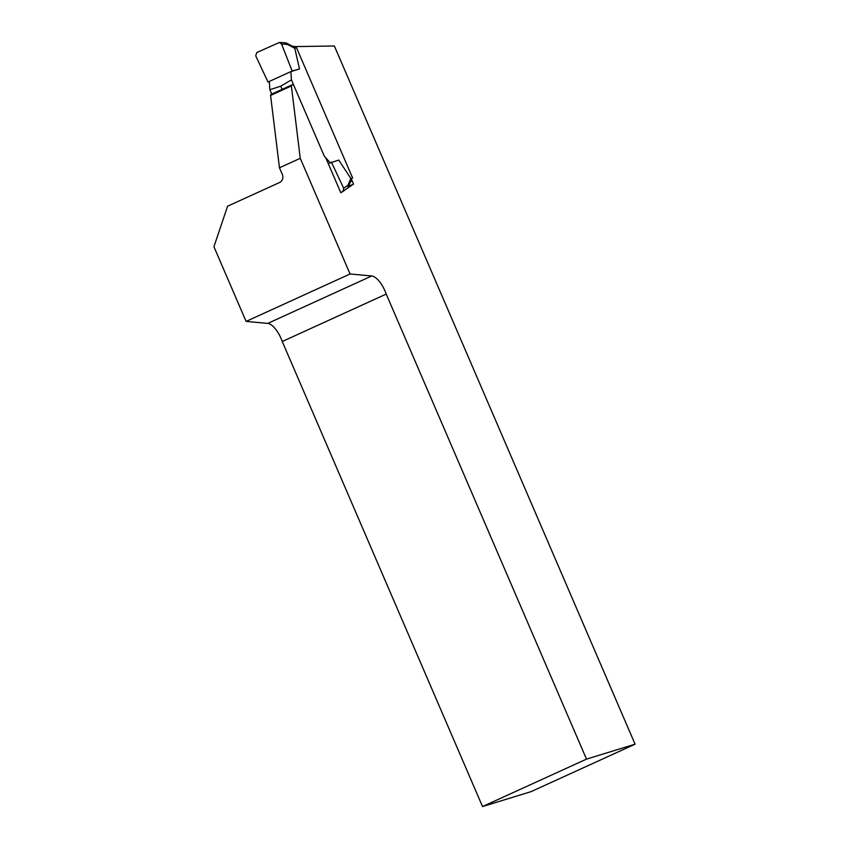 <?xml version="1.0" encoding="UTF-8"?>
<svg xmlns="http://www.w3.org/2000/svg" width="849" height="849" viewBox="0 0 849 849"><rect width="100%" height="100%" fill="white"/><g stroke="black" fill="none" stroke-linecap="round" stroke-linejoin="round"><path stroke-width="1.27" d="M342.189 191.832L340.82 192.765L325.761 157.776M293.86 85.505A4.998 2.016 65.5 0 0 292.024 84.836A4.998 2.016 65.5 0 0 291.377 85.951L300.259 158.317L350.064 273.983L371.735 275.978A18.742 7.567 -114.5 0 1 386.221 294.072L586.5 759.123L482.529 806.55L531.092 791.629L635.073 744.191L586.5 759.123M294.338 46.61L334.368 45.984L635.073 744.191M351.125 178.481L353.545 184.084L343.474 190.961M482.529 806.55L282.25 341.51A18.742 7.567 65.5 0 0 267.764 323.405L246.093 321.41L213.927 246.719L227.585 206.211L279.576 182.503A6.251 5.71 72.9 0 0 282.303 174.395L279.459 167.794L270.576 95.438A4.998 2.016 -114.5 0 1 271.234 94.324L292.024 84.836M246.093 321.41L350.064 273.983M279.459 167.794L300.259 158.317M291.377 85.951L270.576 95.438M386.221 294.072L282.25 341.51M348.568 186.356L353.545 184.084M340.714 192.5L343.017 191.407L343.696 188.308L348.037 185.124L350.828 178.449L338.751 160.068L328.255 163.57M343.696 188.308L331.407 162.127M350.828 178.449L350.924 180.72M271.744 94.09L269.865 89.718L280.743 86.174L291.44 79.88L290.878 71.603L292.173 71.019L281.571 44.063L279.47 42.45L256.769 52.542L255.729 55.854L268.008 82.035L269.313 81.61M292.173 71.019L299.506 68.949L294.773 48.287L287.429 44.403L281.571 44.063M293.51 46.833L294.773 48.287M268.008 82.035L290.878 71.603L299.506 68.949M269.865 89.718L269.303 81.451M330.112 162.721L324.254 156.078L291.44 79.88M293.51 46.292L296.492 47.661L352.632 178.025L350.955 178.534A3.746 1.518 -114.5 0 0 350.881 178.566M282.112 89.357L280.743 86.174M348.037 185.124L348.196 187.226L347.485 188.138L343.017 191.407M279.47 42.45L285.497 42.8L287.429 44.403M267.764 323.405L371.735 275.978M351.624 181.23L350.563 181.559M296.492 47.661L294.815 48.17A3.746 1.518 -114.5 0 1 294.73 48.191M350.87 180.826A2.494 2.282 -107.1 0 0 350.955 178.534M294.815 48.17A2.494 2.282 -107.1 0 0 293.531 46.844M292.841 46.472L293.754 46.196M348.207 187.205L350.955 180.625M293.616 46.886L286.368 43.044"/></g></svg>
